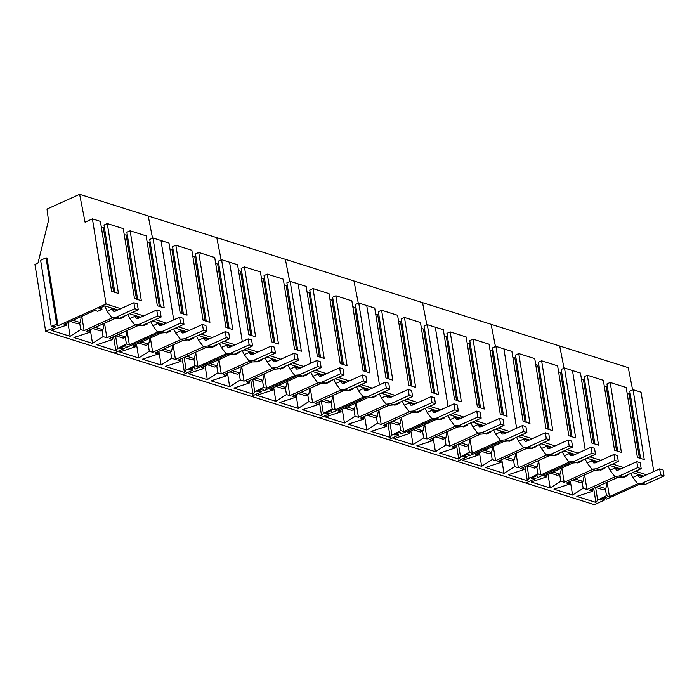 <?xml version="1.0" encoding="UTF-8"?>
<svg xmlns="http://www.w3.org/2000/svg" width="699" height="699" viewBox="0 0 699 699"><rect width="100%" height="100%" fill="white"/><g stroke="black" fill="none" stroke-linecap="round" stroke-linejoin="round"><path stroke-width="1.05" d="M632.621 389.885L628.27 367.657L79.625 194.313L47.008 209.071L48.511 220.622L37.999 263.034L34.95 264.414L45.671 331.343L55.824 326.748L51.237 326.538L40.621 260.273L46.055 257.817L47.016 258.123L57.633 324.38L56.671 324.083L51.237 326.538M120.813 308.678L106.056 304.013L58.026 325.751L47.226 259.434M106.056 304.013L92.417 218.866L85.077 222.186L79.625 194.313M113.614 291.929L103.365 227.97L101.372 227.332M136.471 299.155L126.222 235.187L124.23 234.558M159.328 306.38L149.088 242.413L147.087 241.784M148.205 215.982L152.548 238.21L148.205 215.982M604.137 497.968L604.478 500.091L594.316 504.687L525.735 483.018L535.897 478.422L535.015 478.151L535.897 478.422L525.735 483.018L457.155 461.349L467.308 456.753L466.434 456.482L467.308 456.753L457.155 461.349L388.574 439.68L398.727 435.084L397.853 434.813L398.727 435.084L388.574 439.68L319.993 418.019L330.146 413.424L329.273 413.144L330.146 413.424L319.993 418.019L251.413 396.35L261.566 391.755L260.692 391.475L261.566 391.755L251.413 396.35L182.832 374.681L192.985 370.086L192.111 369.806L192.985 370.086L182.832 374.681L114.252 353.012L124.405 348.417L123.531 348.137L124.405 348.417L114.252 353.012L45.671 331.343M653.775 471.554L641.062 392.218L633.067 389.684L644.26 459.593L637.401 457.426L626.208 387.517L610.201 382.467L621.402 452.375L614.543 450.208L603.342 380.3L587.343 375.241L598.545 445.149L591.686 442.983L580.485 373.074L572.481 370.549L585.194 449.885L572.481 370.549L564.486 368.015L575.679 437.923L568.82 435.757L557.627 365.848L541.62 360.798L552.822 430.706L545.963 428.539L534.761 358.631L518.763 353.572L529.964 423.48L523.105 421.314L511.904 351.405L503.9 348.88L516.613 428.216L503.9 348.88L495.906 346.346L507.098 416.255L500.239 414.088L489.047 344.179L473.04 339.129L484.241 409.037L477.382 406.87L466.181 336.962L450.182 331.903L461.375 401.811L454.525 399.645L443.323 329.736L435.32 327.211L448.033 406.547L435.32 327.211L427.325 324.677L438.518 394.586L431.659 392.419L420.466 322.51L404.459 317.46L415.66 387.368L408.801 385.201L397.6 315.293L381.602 310.234L392.794 380.142L385.944 377.976L374.743 308.067L366.739 305.542L379.452 384.878L366.739 305.542L358.744 303.017L369.937 372.917L363.078 370.75L351.885 300.85L335.878 295.791L347.08 365.699L340.221 363.532L329.019 293.624L313.021 288.565L324.214 358.473L317.355 356.307L306.162 286.398L298.158 283.873L310.872 363.209L298.158 283.873L290.164 281.348L301.356 351.248L294.497 349.081L283.305 279.181L267.298 274.122L278.499 344.03L271.64 341.863L260.439 271.955L244.44 266.896L255.633 336.804L248.774 334.638L237.581 264.729L229.578 262.204L242.291 341.54L229.578 262.204L221.574 259.678L232.776 329.579L225.917 327.412L214.724 257.512L198.717 252.453L209.918 322.361L203.06 320.194L191.858 250.286L175.86 245.227L187.052 315.135L180.193 312.969L169.001 243.06L160.997 240.535L173.71 319.871L160.997 240.535L152.994 238.009L164.195 307.909L157.336 305.743L146.143 235.843L130.136 230.784L141.338 300.692L134.479 298.525L123.277 228.617L107.279 223.558L118.472 293.466L111.613 291.3L100.42 221.391L92.417 218.866M159.433 332.567L126.606 347.42L125.724 347.141L126.606 347.42L159.433 332.567M58.026 325.751L57.143 325.472L57.633 324.38M123.531 348.137L119.817 348.207L125.252 345.752L126.213 346.049L125.724 347.141L126.213 346.049L125.252 345.752L119.817 348.207L123.531 348.137M166.528 323.121L155.423 319.609M143.671 315.896L132.565 312.392M152.496 320.937L163.61 324.45M137.747 325.708L109.306 338.578L112.495 339.583L96.777 344.729L115.842 350.749L117.598 348.46L126.423 343.987L129.367 344.922L157.808 332.051M146.746 323.541L147.672 323.829L143.452 325.743L142.526 325.446M117.886 309.998L104.789 305.865L99.04 308.46L101.958 309.386L97.729 311.3L94.881 310.4L64.133 324.31L66.772 325.14L51.053 330.278L70.136 336.306L67.934 322.589M112.539 317.748L84.098 330.618L80.726 329.552L70.136 336.306M123.889 316.315L124.815 316.603L120.586 318.517L119.66 318.228M140.691 317.25L129.586 313.737M135.309 324.939L106.868 337.809L104.535 323.235L114.968 318.508M114.881 318.491L86.449 331.361L89.629 332.366L73.919 337.503L92.504 343.375L103.094 336.612L106.868 337.809M103.365 227.97L104.404 227.49M114.793 292.304L104.011 225.034L107.279 223.558M126.222 235.187L127.27 234.715M137.651 299.53L126.877 232.26L130.136 230.784M149.088 242.413L150.128 241.941M160.508 306.747L149.735 239.486L152.994 238.009M56.671 324.083L46.055 257.817M129.367 344.922L127.227 331.588M126.423 343.987L125.331 337.163M117.598 348.46L115.562 335.747M115.842 350.749L113.588 336.647M112.495 339.583L112.128 337.302M147.672 323.829L147.568 323.165M101.958 309.386L101.617 307.298M84.098 330.618L81.809 316.306M80.726 329.552L79.625 322.711M66.772 325.14L66.466 323.253M124.815 316.603L124.71 315.939M103.094 336.612L102.054 330.129M92.504 343.375L90.302 329.613M89.629 332.366L89.262 330.077M118.166 334.568L125.759 336.97L127.183 330.487M115.588 335.738L123.181 338.141L125.759 336.97M70.416 321.47L77.458 323.689L80.044 322.527L81.521 316.437M72.993 320.299L80.044 322.527M92.722 328.513L100.324 330.915L102.902 329.745L104.326 323.27M95.309 327.35L102.902 329.745M182.194 313.598L171.945 249.63L169.953 249.001M205.052 320.824L194.803 256.856L192.81 256.227M227.909 328.049L217.669 264.082L215.668 263.453M216.786 237.651L221.137 259.879L216.786 237.651M228.014 354.227L195.187 369.089L194.305 368.81L195.187 369.089L228.014 354.227M192.111 369.806L188.398 369.876L193.833 367.421L194.794 367.718L194.305 368.81L194.794 367.718L193.833 367.421L188.398 369.876L192.111 369.806M235.117 344.79L224.003 341.278M212.251 337.565L201.146 334.061M189.394 330.347L178.28 326.835M221.076 342.606L232.19 346.11M206.327 347.377L177.887 360.247L181.076 361.252L165.357 366.398L184.422 372.418L186.179 370.129L195.004 365.656L197.948 366.582L226.389 353.72M215.327 345.21L216.253 345.498L212.033 347.412L211.107 347.115M169.612 330.758L170.539 331.055L166.31 332.969L165.383 332.672M186.467 331.667L175.362 328.154M181.12 339.417L152.679 352.287L149.306 351.221L138.717 357.975L136.515 344.257M161.163 333.1L132.714 345.979L135.353 346.809L119.634 351.947L138.717 357.975M192.47 337.984L193.396 338.272L189.167 340.186L188.241 339.897M209.272 338.919L198.167 335.406M203.89 346.608L175.449 359.478L173.116 344.904L183.549 340.177M183.47 340.16L155.029 353.021L158.21 354.035L142.5 359.172L161.085 365.044L171.674 358.281L175.449 359.478M171.945 249.63L172.994 249.159M183.374 313.973L172.592 246.703L175.86 245.227M194.803 256.856L195.851 256.384M206.231 321.199L195.458 253.929L198.717 252.453M217.669 264.082L218.708 263.61M229.089 328.416L218.315 261.155L221.574 259.678M197.948 366.582L195.807 353.257M195.004 365.656L193.911 358.832M186.179 370.129L184.143 357.416M184.422 372.418L182.168 358.316M181.076 361.252L180.709 358.971M216.253 345.498L216.148 344.834M170.539 331.055L170.425 330.391M152.679 352.287L150.39 337.975M149.306 351.221L148.205 344.38M135.353 346.809L135.047 344.922M193.396 338.272L193.291 337.608M171.674 358.281L170.635 351.798M161.085 365.044L158.883 351.282M158.21 354.035L157.843 351.746M186.747 356.237L194.339 358.639L195.764 352.156M184.169 357.407L191.762 359.81L194.339 358.639M138.996 343.13L146.039 345.358L148.625 344.196L150.102 338.106M141.574 341.968L148.625 344.196M161.303 350.182L168.905 352.584L171.482 351.414L172.906 344.939M163.889 349.019L171.482 351.414M250.775 335.267L240.526 271.299L238.534 270.67M273.632 342.493L263.383 278.525L261.391 277.896M296.49 349.718L286.249 285.751L284.257 285.122M285.367 259.32L289.718 281.548L285.367 259.32M296.594 375.896L263.768 390.758L262.885 390.479L263.768 390.758L296.594 375.896M260.692 391.475L256.979 391.545L262.413 389.081L263.374 389.387L262.885 390.479L263.374 389.387L262.413 389.081L256.979 391.545L260.692 391.475M303.698 366.459L292.584 362.947M280.832 359.234L269.727 355.73M257.975 352.016L246.861 348.504M289.657 364.275L300.771 367.779M274.908 369.046L246.467 381.916L249.657 382.921L233.938 388.067L253.003 394.087L254.768 391.798L263.584 387.325L266.529 388.251L294.969 375.389M283.916 366.87L284.834 367.167L280.614 369.081L279.687 368.784M238.193 352.427L239.119 352.724L234.89 354.638L233.964 354.341M255.048 353.336L243.942 349.823M249.7 361.086L221.26 373.956L217.887 372.882L207.297 379.644L205.095 365.927M229.744 354.769L201.295 367.648L203.933 368.478L188.214 373.616L207.297 379.644M261.05 359.653L261.976 359.941L257.748 361.855L252.33 361.916L248.896 360.833L244.257 354.664L249.202 352.427L250.854 354.629L252.479 354.498L271.037 346.101L274.471 347.185L275.423 353.144L256.856 361.549L253.431 360.466L248.896 360.833M277.853 360.588L266.747 357.075M272.47 368.277L244.03 381.147L241.697 366.573L252.129 361.846M252.051 361.829L223.61 374.69L226.791 375.704L211.081 380.841L229.665 386.713L240.255 379.95L244.03 381.147M240.526 271.299L241.574 270.828M251.955 335.642L241.181 268.372L244.44 266.896M263.383 278.525L264.432 278.053M274.812 342.868L264.039 275.598L267.298 274.122M286.249 285.751L287.289 285.279M297.669 350.085L286.896 282.815L290.164 281.348M266.529 388.251L264.388 374.917M263.584 387.325L262.492 380.501M254.768 391.798L252.723 379.085L260.343 381.479L262.92 380.308L264.344 373.825M253.003 394.087L250.749 379.985M249.657 382.921L249.29 380.64M284.834 367.167L284.729 366.503M239.119 352.724L239.014 352.06M221.26 373.956L218.97 359.644M217.887 372.882L216.786 366.049M203.933 368.478L203.627 366.591M261.976 359.941L261.872 359.277M240.255 379.95L239.215 373.467M229.665 386.713L227.463 372.951M226.791 375.704L226.424 373.415M255.327 377.906L262.92 380.308M207.577 364.799L214.619 367.027L217.206 365.865L218.691 359.775M210.154 363.637L217.206 365.865M229.884 371.851L237.485 374.253L240.063 373.083L241.487 366.608M232.47 370.688L240.063 373.083M319.356 356.936L309.107 292.968L307.114 292.339M342.213 364.162L331.964 300.194L329.972 299.565M365.07 371.379L354.83 307.42L352.838 306.791M353.947 280.981L358.299 303.217L353.947 280.981M365.175 397.565L332.348 412.427L331.466 412.148L332.348 412.427L365.175 397.565M329.273 413.144L325.559 413.214L330.994 410.75L331.955 411.056L331.466 412.148L331.955 411.056L330.994 410.75L325.559 413.214L329.273 413.144M372.279 388.128L361.165 384.616M349.413 380.903L338.307 377.399M326.555 373.685L315.45 370.173M358.238 385.944L369.352 389.448M343.489 390.715L315.048 403.585L318.237 404.59L302.518 409.736L321.584 415.756L323.349 413.467L332.165 408.994L335.109 409.92L363.55 397.049M352.497 388.539L353.414 388.836L349.194 390.75L348.268 390.453M306.774 374.096L307.7 374.393L303.471 376.307L302.545 376.01M323.628 375.005L312.523 371.492M318.281 382.755L289.84 395.625L286.468 394.551L275.878 401.313L273.676 387.596M298.324 376.438L269.875 389.317L272.514 390.147L256.795 395.284L275.878 401.313M329.631 381.322L330.557 381.61L326.328 383.524L325.402 383.235M346.433 382.257L335.328 378.744M341.051 389.946L312.61 402.816L310.277 388.242L320.71 383.515M320.631 383.489L292.191 396.359L295.371 397.373L279.661 402.51L298.246 408.382L308.836 401.619L312.61 402.816M309.107 292.968L310.155 292.497M320.535 357.311L309.762 290.041L313.021 288.565M331.964 300.194L333.012 299.722M343.392 364.529L332.619 297.267L335.878 295.791M354.83 307.42L355.87 306.948M366.25 371.754L355.476 304.484L358.744 303.017M335.109 409.92L332.969 396.586M332.165 408.994L331.073 402.17M323.349 413.467L321.304 400.754L328.923 403.148L331.501 401.977L332.925 395.494M321.584 415.756L319.329 401.645M318.237 404.59L317.87 402.309M353.414 388.836L353.31 388.172M307.7 374.393L307.595 373.729M289.84 395.625L287.551 381.313M286.468 394.551L285.367 387.718M272.514 390.147L272.208 388.26M330.557 381.61L330.452 380.946M308.836 401.619L307.796 395.136M298.246 408.382L296.044 394.62M295.371 397.373L295.004 395.084M323.908 399.575L331.501 401.977M276.157 386.468L283.2 388.696L285.786 387.534L287.272 381.444M278.735 385.306L285.786 387.534M298.464 393.52L306.066 395.922L308.643 394.752L310.068 388.277M301.051 392.357L308.643 394.752M387.936 378.605L377.687 314.637L375.695 314.008M410.794 385.831L400.544 321.863L398.552 321.234M433.651 393.048L423.411 329.089L421.418 328.46M422.528 302.65L426.879 324.886L422.528 302.65M433.756 419.234L400.929 434.096L400.046 433.817L400.929 434.096L433.756 419.234M397.853 434.813L394.14 434.883L399.575 432.419L400.536 432.725L400.046 433.817L400.536 432.725L399.575 432.419L394.14 434.883L397.853 434.813M440.859 409.797L429.745 406.285M417.993 402.572L406.888 399.068M395.136 395.354L384.031 391.842M426.827 407.613L437.932 411.117M412.069 412.384L383.629 425.254L386.818 426.259L371.099 431.405L390.173 437.425L391.929 435.136L400.745 430.663L403.69 431.589L432.131 418.718M421.078 410.208L421.995 410.505L417.775 412.419L412.349 412.471L408.924 411.388L404.284 405.228L409.221 402.991L410.881 405.193L412.497 405.062L431.065 396.656L434.49 397.74L435.451 403.707L416.884 412.104L413.45 411.021L408.924 411.388M375.354 395.765L376.28 396.062L372.051 397.967L371.125 397.679M392.209 396.674L381.104 393.161M386.862 404.424L358.43 417.294L355.048 416.22L344.458 422.982L342.257 409.264M366.905 398.107L338.456 410.986L341.095 411.816L325.376 416.954L344.458 422.982M398.212 402.991L399.138 403.279L394.909 405.193L393.983 404.904M415.014 403.926L403.908 400.413M409.631 411.615L381.191 424.485L378.858 409.902L389.291 405.184M389.212 405.158L360.771 418.028L363.952 419.042L348.242 424.179L366.826 430.051L377.416 423.288L381.191 424.485M377.687 314.637L378.736 314.166M389.116 378.98L378.342 311.71L381.602 310.234M400.544 321.863L401.593 321.391M411.973 386.197L401.2 318.936L404.459 317.46M423.411 329.089L424.45 328.617M434.83 393.423L424.057 326.153L427.325 324.677M403.69 431.589L401.549 418.255M400.745 430.663L399.653 423.839M391.929 435.136L389.885 422.423M390.173 437.425L387.91 423.314M386.818 426.259L386.451 423.978M421.995 410.505L421.89 409.841M376.28 396.062L376.176 395.398M358.43 417.294L356.132 402.982M355.048 416.22L353.947 409.387M341.095 411.816L340.789 409.929M399.138 403.279L399.033 402.615M377.416 423.288L376.377 416.805M366.826 430.051L364.625 416.289M363.952 419.042L363.594 416.753M392.488 421.244L400.081 423.646L401.506 417.163M389.911 422.414L397.504 424.817L400.081 423.646M344.738 408.137L351.78 410.365L354.367 409.203L355.852 403.113M347.316 406.975L354.367 409.203M367.045 415.189L374.647 417.591L377.224 416.421L378.648 409.946M369.631 414.026L377.224 416.421M456.517 400.274L446.268 336.306L444.276 335.677M479.374 407.5L469.134 343.532L467.133 342.903M502.231 414.717L491.991 350.758L489.999 350.129M491.109 324.319L495.46 346.547L491.109 324.319M502.336 440.903L469.51 455.765L468.627 455.486L469.51 455.765L502.336 440.903M466.434 456.482L462.721 456.552L468.155 454.088L469.116 454.394L468.627 455.486L469.116 454.394L468.155 454.088L462.721 456.552L466.434 456.482M509.44 431.466L498.326 427.954M486.574 424.241L475.469 420.728M463.717 417.023L452.611 413.511M495.408 429.282L506.513 432.786M480.65 434.053L452.209 446.923L455.399 447.928L439.68 453.074L458.754 459.094L460.51 456.805L469.326 452.332L472.271 453.258L500.711 440.387M489.658 431.877L490.584 432.174L486.355 434.088L485.429 433.791M443.935 417.434L444.861 417.731L440.632 419.636L439.706 419.348M460.746 418.325L449.684 414.83M455.442 426.093L427.01 438.963L423.629 437.889L413.039 444.651L410.846 430.933M435.486 419.776L407.036 432.655L409.675 433.485L393.956 438.623L413.039 444.651M466.792 424.66L467.718 424.948L463.489 426.862L462.563 426.573M483.594 425.595L472.489 422.082M478.212 433.284L449.772 446.154L447.439 431.571L457.871 426.853M457.793 426.827L429.352 439.697L432.532 440.711L416.822 445.848L435.407 451.72L445.997 444.957L449.772 446.154M446.268 336.306L447.316 335.835M457.696 400.649L446.923 333.379L450.182 331.903M469.134 343.532L470.174 343.06M480.554 407.867L469.78 340.605L473.04 339.129M491.991 350.758L493.031 350.286M503.411 415.092L492.638 347.822L495.906 346.346M472.271 453.258L470.139 439.924M469.326 452.332L468.234 445.508M460.51 456.805L458.474 444.092M458.754 459.094L456.491 444.983M455.399 447.928L455.032 445.647M490.584 432.174L490.471 431.51M444.861 417.731L444.756 417.067M427.01 438.963L424.712 424.651M423.629 437.889L422.537 431.056M409.675 433.485L409.369 431.598M467.718 424.948L467.614 424.284M445.997 444.957L444.957 438.474M435.407 451.72L433.205 437.958M432.532 440.711L432.174 438.422M461.069 442.913L468.671 445.315L470.086 438.832M458.492 444.083L466.084 446.478L468.671 445.315M413.319 429.806L420.37 432.034L422.947 430.872L424.433 424.782M415.896 428.644L422.947 430.872M435.634 436.858L443.227 439.26L445.805 438.09L447.229 431.615M438.212 435.695L445.805 438.09M525.098 421.943L514.848 357.975L512.856 357.346M547.955 429.169L537.714 365.201L535.714 364.572M570.821 436.386L560.572 372.427L558.58 371.798M559.689 345.988L564.041 368.216L559.689 345.988M570.917 462.572L538.09 477.434L537.216 477.155L538.09 477.434L570.917 462.572M535.015 478.151L531.301 478.221L536.736 475.757L537.697 476.063L537.216 477.155L537.697 476.063L536.736 475.757L531.301 478.221L535.015 478.151M578.021 453.135L566.906 449.623M555.155 445.91L544.049 442.397M532.297 438.684L521.192 435.18M563.988 450.951L575.094 454.455M549.231 455.722L520.79 468.592L523.979 469.597L508.26 474.743L527.334 480.763L529.091 478.474L537.907 474.001L540.851 474.927L569.292 462.056M558.239 453.546L559.165 453.843L554.936 455.757L554.01 455.46M512.516 439.103L513.442 439.391L509.213 441.305L508.287 441.017M529.37 440.012L518.265 436.499M524.023 447.762L495.591 460.632L492.21 459.558L481.62 466.32L479.427 452.603M504.066 441.445L475.617 454.324L478.256 455.154L462.546 460.291L481.62 466.32M535.373 446.329L536.299 446.617L532.07 448.531L531.153 448.242M552.175 447.264L541.07 443.751M546.793 454.953L518.352 467.823L516.019 453.24L526.452 448.522M526.373 448.496L497.933 461.366L501.113 462.371L485.403 467.517L503.988 473.389L514.578 466.626L518.352 467.823M514.848 357.975L515.897 357.504M526.277 422.318L515.504 355.048L518.763 353.572M537.714 365.201L538.754 364.729M549.134 429.536L538.361 362.274L541.62 360.798M560.572 372.427L561.612 371.955M572 436.761L561.218 369.491L564.486 368.015M540.851 474.927L538.719 461.593M537.907 474.001L536.815 467.177M529.091 478.474L527.055 465.761M527.334 480.763L525.071 466.652M523.979 469.597L523.612 467.316M559.165 453.843L559.051 453.179M513.442 439.391L513.337 438.736M495.591 460.632L493.293 446.32M492.21 459.558L491.117 452.725M478.256 455.154L477.95 453.267M536.299 446.617L536.194 445.953M514.578 466.626L513.538 460.143M503.988 473.389L501.786 459.627M501.113 462.371L500.755 460.091M529.65 464.582L537.251 466.984L538.667 460.501M527.072 465.752L534.665 468.147L537.251 466.984M481.899 451.475L488.951 453.703L491.528 452.533L493.013 446.451M484.477 450.313L491.528 452.533M504.215 458.527L511.808 460.929L514.385 459.759L515.81 453.275M506.792 457.356L514.385 459.759M593.678 443.612L583.429 379.644L581.437 379.015M616.535 450.838L606.295 386.87L604.294 386.241M639.402 458.055L629.152 394.096L627.16 393.458M639.498 484.241L606.671 499.103L605.797 498.824L605.587 497.513M604.478 500.091L599.882 499.89L605.317 497.426L606.278 497.732L605.797 498.824M646.601 474.804L635.487 471.292M623.735 467.579L612.63 464.066M600.878 460.353L589.773 456.849M632.569 472.62L643.674 476.124M617.811 477.391L589.371 490.261L592.56 491.266L576.841 496.412L595.915 502.432L597.671 500.143L606.487 495.67L609.432 496.596L637.872 483.725M626.82 475.215L627.746 475.512L623.517 477.426L622.591 477.129M581.096 460.772L582.022 461.06L577.793 462.974L576.867 462.686M597.951 461.681L586.845 458.168M592.612 469.431L564.172 482.301L560.79 481.227L550.2 487.989L548.007 474.271M572.656 463.114L544.206 475.993L546.836 476.823L531.126 481.961L550.2 487.989M603.953 467.998L604.88 468.286L600.651 470.2L599.733 469.911M620.756 468.933L609.65 465.42M615.373 476.622L586.933 489.492L584.6 474.909L595.032 470.191M594.954 470.165L566.513 483.035L569.694 484.04L553.984 489.186L572.568 495.058L583.158 488.295L586.933 489.492M583.429 379.644L584.478 379.173M594.858 443.987L584.084 376.717L587.343 375.241M606.295 386.87L607.335 386.398M617.715 451.204L606.942 383.943L610.201 382.467M629.152 394.096L630.192 393.624M640.581 458.43L629.799 391.16L633.067 389.684M603.595 499.82L603.359 498.317M600.843 500.196L600.738 499.505M609.432 496.596L607.3 483.262M606.487 495.67L605.395 488.846M597.671 500.143L595.635 487.43L603.246 489.816L605.832 488.653L607.248 482.17M595.915 502.432L593.652 488.321M592.56 491.266L592.193 488.985M627.746 475.512L627.632 474.848M582.022 461.06L581.918 460.405M564.172 482.301L561.874 467.989M560.79 481.227L559.698 474.394M546.836 476.823L546.539 474.936M604.88 468.286L604.775 467.622M583.158 488.295L582.118 481.812M572.568 495.058L570.367 481.296M569.694 484.04L569.336 481.76M598.23 486.251L605.832 488.653M550.48 473.144L557.531 475.372L560.109 474.202L561.594 468.12M553.058 471.982L560.109 474.202M572.796 480.196L580.388 482.598L582.966 481.428L584.39 474.944M575.373 479.025L582.966 481.428M104.815 305.865L107.096 311.326L112.041 309.089L113.692 311.291L115.318 311.16L133.876 302.763L137.31 303.847L138.262 309.814L119.695 318.211L115.169 318.578L111.735 317.495L107.096 311.326M115.702 310.994L115.702 309.308M138.262 309.814L134.837 308.731L116.27 317.128L111.735 317.495M105.016 307.132L106.571 306.424M111.482 307.979L112.041 309.089L115.466 310.173M134.837 308.731L133.876 302.763M127.943 314.48L129.962 318.552L134.898 316.315L136.55 318.517L138.175 318.386L156.742 309.989L160.167 311.072L161.12 317.031L142.561 325.437L138.026 325.795L134.601 324.712L129.962 318.552M138.559 318.211L138.551 316.568M161.12 317.031L157.694 315.948L139.127 324.353L134.601 324.712M134.374 315.249L134.898 316.315L138.323 317.398M157.694 315.948L156.742 309.989M150.801 321.706L152.819 325.778L157.756 323.541L159.416 325.743L161.032 325.612L179.599 317.206L183.024 318.29L183.986 324.257L165.418 332.654L160.884 333.021L157.458 331.938L152.819 325.778M161.417 325.437L161.425 323.759M183.986 324.257L180.552 323.174L161.993 331.571L157.458 331.938M157.205 322.422L157.756 323.541L161.189 324.624M180.552 323.174L179.599 317.206M173.658 328.923L175.676 332.995L180.622 330.758L182.273 332.96L183.898 332.829L202.457 324.432L205.89 325.516L206.843 331.475L188.276 339.88L183.75 340.247L180.316 339.164L175.676 332.995M184.283 332.654L184.283 330.977M206.843 331.475L203.418 330.391L184.851 338.797L180.316 339.164M180.062 329.648L180.622 330.758L184.047 331.842M203.418 330.391L202.457 324.432M196.524 336.149L198.542 340.221L203.479 337.984L205.13 340.186L206.755 340.055L225.323 331.658L228.748 332.741L229.7 338.7L211.142 347.106L206.607 347.464L203.182 346.381L198.542 340.221M207.14 339.88L207.131 338.237M229.7 338.7L226.275 337.617L207.708 346.022L203.182 346.381M202.955 336.918L203.479 337.984L206.913 339.067M226.275 337.617L225.323 331.658M219.381 343.375L221.4 347.447L226.336 345.21L227.996 347.412L229.613 347.281L248.18 338.875L251.605 339.959L252.566 345.926L233.999 354.323L229.473 354.69L226.039 353.607L221.4 347.447M229.997 347.106L230.006 345.428M252.566 345.926L249.132 344.843L230.574 353.24L226.039 353.607M225.786 344.091L226.336 345.21L229.77 346.293M249.132 344.843L248.18 338.875M242.238 350.592L244.257 354.664M252.863 354.323L252.863 352.646M248.643 351.317L249.202 352.427L252.627 353.511M253.431 360.466L271.998 352.06L275.423 353.144M271.998 352.06L271.037 346.101M265.104 357.818L267.123 361.89L272.06 359.653L273.72 361.855L275.336 361.724L293.903 353.327L297.328 354.41L298.281 360.369L279.722 368.775L275.188 369.133L271.762 368.05L267.123 361.89M275.721 361.549L275.712 359.906M298.281 360.369L294.856 359.286L276.288 367.691L271.762 368.05M271.535 358.587L272.06 359.653L275.493 360.736M294.856 359.286L293.903 353.327M287.962 365.044L289.98 369.116L294.917 366.879L296.577 369.072L298.193 368.95L316.761 360.544L320.186 361.628L321.147 367.595L302.58 375.992L298.054 376.359L294.62 375.276L289.98 369.116M298.578 368.775L298.587 367.089M321.147 367.595L317.713 366.512L299.155 374.909L294.62 375.276M294.366 365.76L294.917 366.879L298.351 367.962M317.713 366.512L316.761 360.544M310.819 372.261L312.837 376.333L317.783 374.096L319.434 376.298L321.059 376.167L339.618 367.77L343.052 368.854L344.004 374.813L325.437 383.218L320.911 383.585L317.477 382.502L312.837 376.333M321.444 375.992L321.444 374.315M344.004 374.813L340.579 373.729L322.012 382.135L317.477 382.502M317.224 372.986L317.783 374.096L321.208 375.18M340.579 373.729L339.618 367.77M333.685 379.487L335.703 383.559L340.64 381.322L342.3 383.524L343.917 383.393L362.484 374.996L365.909 376.079L366.861 382.038L348.303 390.444L343.768 390.802L340.343 389.719L335.703 383.559M344.301 383.218L344.292 381.575M366.861 382.038L363.436 380.955L344.869 389.36L340.343 389.719M340.116 380.256L340.64 381.322L344.074 382.405M363.436 380.955L362.484 374.996M356.542 386.713L358.561 390.785L363.506 388.548L365.158 390.741L366.774 390.619L385.341 382.213L388.766 383.297L389.727 389.264L371.16 397.661L366.634 398.028L363.2 396.945L358.561 390.785M367.158 390.444L367.167 388.758M389.727 389.264L386.294 388.181L367.735 396.578L363.2 396.945M362.947 387.429L363.506 388.548L366.931 389.631M386.294 388.181L385.341 382.213M379.4 393.93L381.418 398.002L386.364 395.765L388.015 397.967L389.64 397.836L408.199 389.439L411.632 390.523L412.585 396.482L394.026 404.887L389.492 405.254L386.066 404.171L381.418 398.002M390.025 397.661L390.025 395.983M412.585 396.482L409.16 395.398L390.592 403.804L386.066 404.171M385.813 394.655L386.364 395.765L389.789 396.849M409.16 395.398L408.199 389.439M402.266 401.156L404.284 405.228M412.882 404.887L412.873 403.244M408.697 401.925L409.221 402.991L412.655 404.074M413.45 411.021L432.017 402.624L435.451 403.707M432.017 402.624L431.065 396.656M425.123 408.382L427.141 412.445L432.087 410.217L433.738 412.41L435.355 412.288L453.922 403.882L457.356 404.966L458.308 410.933L439.741 419.33L435.215 419.697L431.781 418.614L427.141 412.445M435.739 412.113L435.748 410.427M458.308 410.933L454.874 409.85L436.316 418.247L431.781 418.614M431.528 409.098L432.087 410.217L435.512 411.3M454.874 409.85L453.922 403.882M447.98 415.599L449.999 419.671L454.944 417.434L456.596 419.636L458.221 419.505L476.779 411.108L480.213 412.192L481.165 418.151L462.607 426.556L458.072 426.923L454.647 425.84L449.999 419.671M458.605 419.33L458.605 417.653M481.165 418.151L477.74 417.067L459.173 425.473L454.647 425.84M454.394 416.324L454.944 417.434L458.369 418.518M477.74 417.067L476.779 411.108M470.846 422.825L472.865 426.897L477.801 424.66L479.462 426.862L481.078 426.731L499.645 418.325L503.07 419.409L504.031 425.376L485.464 433.773L480.929 434.14L477.504 433.057L472.865 426.897M481.462 426.556L481.454 424.913M504.031 425.376L500.598 424.293L482.03 432.69L477.504 433.057M477.277 423.594L477.801 424.66L481.235 425.743M500.598 424.293L499.645 418.325M493.704 430.051L495.722 434.114L500.667 431.886L502.319 434.079L503.935 433.957L522.503 425.551L525.936 426.635L526.889 432.602L508.322 440.999L503.796 441.366L500.362 440.283L495.722 434.114M504.329 433.782L504.329 432.096M526.889 432.602L523.455 431.519L504.896 439.916L500.362 440.283M500.108 430.767L500.667 431.886L504.093 432.969M523.455 431.519L522.503 425.551M516.561 437.268L518.588 441.34L523.525 439.103L525.176 441.305L526.801 441.174L545.36 432.777L548.794 433.861L549.746 439.82L531.188 448.225L526.653 448.592L523.228 447.509L518.588 441.34M527.186 440.999L527.186 439.322M549.746 439.82L546.321 438.736L527.754 447.142L523.228 447.509M522.974 437.985L523.525 439.103L526.95 440.187M546.321 438.736L545.36 432.777M539.427 444.494L541.445 448.566L546.382 446.329L548.042 448.531L549.659 448.4L568.226 439.994L571.651 441.078L572.612 447.045L554.045 455.442L549.51 455.809L546.085 454.726L541.445 448.566M550.043 448.225L550.043 446.582M572.612 447.045L569.178 445.962L550.62 454.359L546.085 454.726M545.858 445.263L546.382 446.329L549.816 447.412M569.178 445.962L568.226 439.994M562.284 451.72L564.303 455.783L569.248 453.555L570.9 455.748L572.525 455.626L591.083 447.22L594.517 448.304L595.469 454.271L576.902 462.668L572.376 463.035L568.942 461.952L564.303 455.783M572.909 455.451L572.909 453.765M595.469 454.271L592.044 453.188L573.477 461.585L568.942 461.952M568.689 452.436L569.248 453.555L572.673 454.638M592.044 453.188L591.083 447.22M585.142 458.937L587.169 463.009L592.105 460.772L593.757 462.974L595.382 462.843L613.949 454.446L617.374 455.53L618.327 461.489L599.768 469.894L595.233 470.261L591.808 469.178L587.169 463.009M595.766 462.668L595.766 460.991M618.327 461.489L614.902 460.405L596.334 468.811L591.808 469.178M591.555 459.654L592.105 460.772L595.531 461.856M614.902 460.405L613.949 454.446M608.008 466.163L610.026 470.235L614.963 467.998L616.623 470.2L618.239 470.069L636.806 461.663L640.232 462.747L641.193 468.714L622.626 477.111L618.091 477.478L614.666 476.395L610.026 470.235M618.624 469.894L618.624 468.251M641.193 468.714L637.759 467.631L619.2 476.028L614.666 476.395M614.438 466.932L614.963 467.998L618.397 469.081M637.759 467.631L636.806 461.663M630.865 473.389L632.883 477.452L637.829 475.215L639.48 477.417L641.105 477.295L659.664 468.889L663.098 469.973L664.05 475.94L645.483 484.337L640.957 484.704L637.523 483.621L632.883 477.452M641.49 477.12L641.49 475.434M664.05 475.94L660.625 474.857L642.058 483.254L637.523 483.621M637.27 474.105L637.829 475.215L641.254 476.299M660.625 474.857L659.664 468.889M116.27 317.128L119.695 318.211M139.127 324.353L142.561 325.437M161.993 331.571L165.418 332.654M184.851 338.797L188.276 339.88M207.708 346.022L211.142 347.106M230.574 353.24L233.999 354.323M276.288 367.691L279.722 368.775M299.155 374.909L302.58 375.992M322.012 382.135L325.437 383.218M344.869 389.36L348.303 390.444M367.735 396.578L371.16 397.661M390.592 403.804L394.026 404.887M436.316 418.247L439.741 419.33M459.173 425.473L462.607 426.556M482.03 432.69L485.464 433.773M504.896 439.916L508.322 440.999M527.754 447.142L531.188 448.225M550.62 454.359L554.045 455.442M573.477 461.585L576.902 462.668M596.334 468.811L599.768 469.894M619.2 476.028L622.626 477.111M642.058 483.254L645.483 484.337"/></g></svg>
